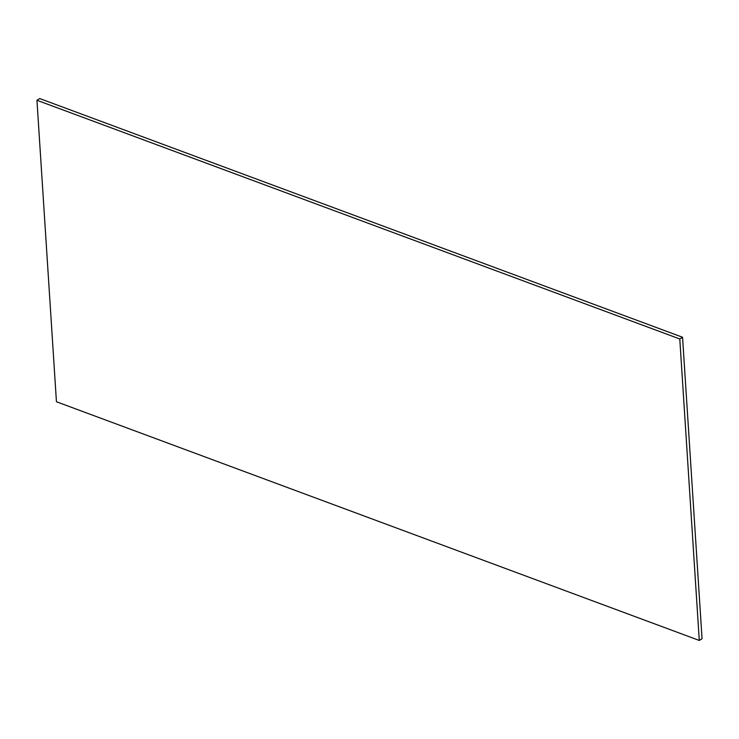 <?xml version="1.0" encoding="UTF-8"?>
<svg xmlns="http://www.w3.org/2000/svg" width="739" height="739" viewBox="0 0 739 739"><rect width="100%" height="100%" fill="white"/><g stroke="black" fill="none" stroke-linecap="round" stroke-linejoin="round"><path stroke-width="1.11" d="M56.441 401.748L36.95 100.273L39.721 98.555L682.559 337.252L702.05 638.727L699.279 640.445L56.441 401.748M36.95 100.273L679.788 338.979L699.279 640.445M679.788 338.979L682.559 337.252"/></g></svg>
